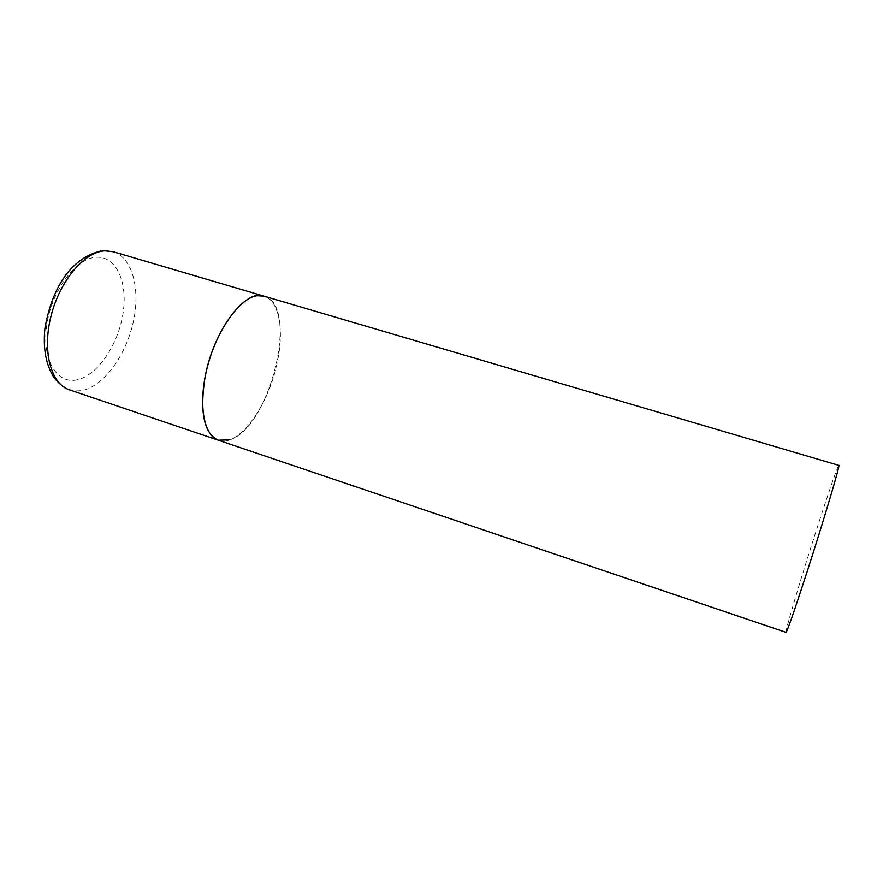 <?xml version="1.0" encoding="UTF-8"?>
<svg xmlns="http://www.w3.org/2000/svg" width="883" height="883" viewBox="0 0 883 883"><rect width="100%" height="100%" fill="white"/><g stroke="black" fill="none" stroke-linecap="round" stroke-linejoin="round"><path stroke-width="0.66" stroke-dasharray="4.42 3.31" d="M218.388 440.231C238.896 447.957 269.646 404.271 277.704 360.076C284.116 328.619 278.829 300.242 263.962 296.136C300.11 304.922 269.966 428.012 229.801 439.789M786.025 632.349C784.623 632.625 801.455 576.389 817.161 527.78C828.397 492.902 838.066 464.877 838.828 465.363M113.101 251.721C132.516 257.549 140.629 289.315 133.245 322.163C126.026 355.021 104.404 385.297 83.057 390.308L69.426 389.811M77.24 379.789C56.942 384.69 41.578 359.723 46.777 325.043C51.678 290.397 75.993 258.068 96.28 257.262C116.644 255.915 128.134 283.001 122.914 314.094C117.936 345.165 97.494 375.385 77.24 379.789M100.805 251.015L104.293 250.673"/><path stroke-width="1.32" d="M229.801 439.789L218.388 440.231C203.322 435.606 197.759 402.814 207.648 365.904C217.373 328.984 240.11 297.77 257.196 295.717L263.962 296.136C245.165 288.421 212.66 331.732 204.779 378.664C199.701 413.211 204.238 433.73 218.388 440.231L69.426 389.811C51.048 384.028 41.987 351.412 51.015 316.004C59.845 280.573 84.625 251.655 104.945 250.838L113.101 251.721L104.293 250.673M113.101 251.721L838.828 465.363C840.726 463.222 823.795 520.264 806.775 572.78C794.325 611.036 787.415 630.892 786.025 632.349L218.388 440.231M69.426 389.811C68.134 389.646 60.695 386.18 54.073 377.593C45.916 364.933 42.87 348.443 44.945 328.112C51.258 292.24 67.98 259.183 100.805 251.015"/></g></svg>
